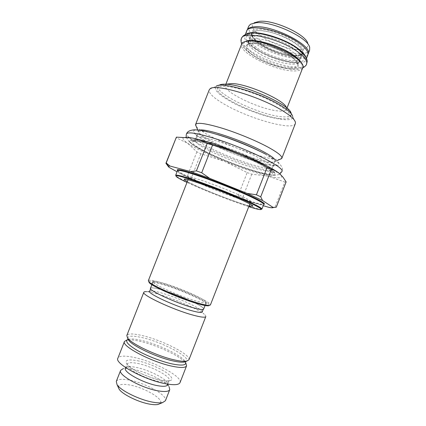 <?xml version="1.0" encoding="UTF-8"?>
<svg xmlns="http://www.w3.org/2000/svg" width="426" height="426" viewBox="0 0 426 426"><rect width="100%" height="100%" fill="white"/><g stroke="black" fill="none" stroke-linecap="round" stroke-linejoin="round"><path stroke-width="0.32" stroke-dasharray="2.13 1.6" d="M203.367 308.957C202.845 309.883 199.176 309.382 192.371 307.46C175.48 302.748 148.605 290.282 150.788 288.349C151.528 287.401 155.586 288.013 162.95 290.191C179.479 295.005 204.863 306.667 203.367 308.957L203.181 309.43M149.617 291.336L151.97 290.873C154.196 291.059 157.482 291.789 161.821 293.067C175.347 296.991 195.656 305.777 200.79 310.006L204.097 314.159C197.925 309.052 174.271 298.796 158.381 294.228C153.28 292.737 149.393 291.885 146.72 291.677L151.97 290.873M202.201 311.944L200.79 310.006M203.665 309.074C205.172 306.763 179.511 294.968 162.796 290.095C155.341 287.896 151.241 287.278 150.49 288.237M165.288 283.748C181.417 288.604 206.306 299.766 206.259 302.274L206.243 302.476C205.753 303.317 202.078 302.737 195.22 300.735C178.206 295.809 150.964 283.359 153.083 281.645L153.206 281.485C154.356 280.888 158.387 281.645 165.288 283.748M194.916 302.359C202.414 304.526 206.163 305.027 206.152 303.866C206.195 301.251 180.922 289.888 164.521 284.983C157.498 282.853 153.392 282.103 152.204 282.726C148.498 283.993 176.939 297.199 194.916 302.359M148.796 281.687C149.542 280.633 154.223 281.405 162.833 284.02C181.886 289.717 211.205 303.056 209.358 305.421M148.355 280.622C149.212 279.605 154.004 280.43 162.727 283.082C182.131 288.913 211.999 302.449 210.407 304.941M201.567 184.213C219.662 192.392 249.95 203.17 250.733 201.573L250.77 201.519C250.877 200.806 247.197 198.734 239.731 195.305C221.078 186.695 188.127 175.097 189.006 177.312L188.995 177.376C189.362 178.334 193.553 180.613 201.567 184.213M249.093 205.811C239.897 203.553 214.464 194.038 198.378 186.886L187.318 181.604M248.768 206.642C234.343 202.062 210.188 192.776 193.771 185.507L186.993 182.435M261.915 209.118C261.537 211.509 219.193 196.349 193.681 184.964C183.888 180.624 177.999 177.615 176.013 175.938M198.335 182.056L191.567 177.36L187.546 175.555L183.643 175.469L198.335 182.056L230.035 194.757L246.814 200.79L263.252 205.689M183.643 175.469L177.051 171.79M165.932 163.318L176.034 137.736L187.594 143.195L196.881 151.848L200.848 153.77L224.816 161.443L247.171 172.605L238.022 195.997L230.035 194.757M200.848 153.77L191.567 177.36M238.022 195.997L242.607 197.637L246.814 200.79M247.171 172.605L251.777 174.165L268.465 176.151L284.808 182.083L275.047 207.169L268.897 207.366M251.777 174.165L242.607 197.637M275.047 207.169L276.282 207.212M168.872 167.226L168.574 166.87M196.881 151.848L187.546 175.555M278.615 172.887L281.772 176.284C281.927 178.308 277.491 178.265 268.465 176.151C256.154 173.126 241.606 168.227 224.816 161.443C216.839 158.195 209.549 154.963 202.941 151.736C196.354 148.514 191.237 145.665 187.594 143.195C183.617 140.468 182.221 138.647 183.404 137.736C184.096 137.279 185.582 137.161 187.871 137.369M196.237 126.517C198.511 129.264 203.9 132.827 212.398 137.209C234.481 148.717 271.474 161.039 279.978 159.329M295.335 123.641C292.981 131.101 249.567 118.838 225.178 104.695C213.916 98.268 208.596 93.337 209.219 89.891M209.911 88.975L216.046 86.451C213.618 89.391 218.085 94.167 229.444 100.792C252.575 114.472 294.504 125.468 292.662 116.479L295.452 122.502M280.159 118.577C258.486 116.495 213.879 95.317 217.452 88.246C218.085 86.702 220.7 86.047 225.295 86.297C234.934 86.845 253.071 92.362 267.874 99.375C283.482 107.107 290.995 112.927 290.41 116.841C289.515 118.684 286.096 119.259 280.159 118.577M291.304 113.811L291.192 114.844C290.282 116.713 286.852 117.32 280.91 116.66C259.2 114.663 214.619 93.438 218.24 86.254L218.857 85.418M225.881 84.188L225.429 85.333C222.212 91.452 259.865 109.477 278.05 110.93C282.955 111.42 285.782 110.872 286.538 109.28L286.341 107.395L290.985 112.746M225.429 85.333L226.861 84.082L219.816 84.854M302.668 67.952C301.714 70.05 298.717 71.046 293.668 70.945C274.919 71.035 237.676 52.153 241.675 44.048M307.977 54.32C306.832 56.429 303.807 57.494 298.914 57.515C280.202 58.106 243.555 39.362 247.043 30.438M248.683 26.242C244.348 35.198 281.41 54.453 300.41 53.697C305.517 53.633 308.589 52.441 309.627 50.124M250.456 24.25L254.402 22.711C243.06 29.043 280.26 50.481 299.505 49.459C305.809 49.278 308.584 47.339 307.828 43.649L309.681 47.456M284.808 182.083L286.128 181.902M205.811 316.561C205.998 316.028 205.428 315.229 204.097 314.159M188.936 359.805C191.439 354.98 162.088 340.06 142.151 335.555C133.194 333.467 128.088 333.441 126.831 335.464M184.815 361.951C178.585 355.252 155.778 344.858 139.893 341.295C135.074 340.188 131.24 339.703 128.391 339.841M128.332 339.841L126.687 340.06L128.05 339.463M185.326 361.908L185.922 363.272L184.857 361.993M180.038 382.596C182.924 376.797 153.765 361.296 133.594 357.334C124.536 355.486 119.296 355.785 117.869 358.234M125.452 368.197L127.417 366.892C129.371 366.461 132.246 366.616 136.032 367.366C147.513 369.539 164.063 377.505 167.152 382.463L169.106 386.867C165.453 380.993 146.374 371.791 133.05 369.305C128.652 368.447 125.297 368.277 122.992 368.794L127.417 366.892M167.706 384.753L167.152 382.463M116.271 381.451C117.48 379.231 121.676 378.746 128.849 380.003C145.021 382.702 168.062 395.493 165.437 400.717M118.332 387.447C118.167 384.54 121.783 383.693 129.179 384.896C144.43 387.303 165.73 400.083 159.851 403.715M249.902 38.122C251.116 31.583 279.307 37.77 293.354 48.058C299.052 52.169 301.486 55.486 300.66 58.016C298.722 64.491 272.15 58.421 258.161 48.734C251.894 44.485 249.146 40.949 249.902 38.122L251.755 33.409C250.973 36.301 253.699 39.895 259.945 44.187C273.902 53.958 300.506 59.933 302.503 53.293C303.355 50.705 300.942 47.334 295.266 43.18C281.261 32.786 253.033 26.71 251.755 33.409M307.769 55.178C305.266 63.176 273.396 55.982 256.596 44.277C249.002 39.096 245.674 34.74 246.617 31.21M305.943 57.372L305.927 59.901C303.498 67.702 271.666 60.396 254.823 48.798C247.208 43.665 243.853 39.373 244.758 35.928L245.296 34.565M246.468 34.064L244.758 35.928M177.514 170.618C177.717 171.96 183.686 175.267 195.417 180.549C220.86 192.083 263.263 207.084 263.747 204.416M177.525 170.592C179.463 172.397 185.395 175.539 195.326 180.012C219.246 190.848 258.47 204.954 263.763 204.384M206.402 152.455C223.655 160.911 249.237 170.469 264.131 173.957C279.238 177.557 279.6 173.638 261.223 164.239C243.033 154.872 211.221 143.136 197.35 140.585C183.196 137.896 189.016 143.983 206.402 152.455M259.221 163.808C275.824 172.908 276.793 175.959 262.134 172.956C248.23 169.718 224.151 160.73 207.994 152.796C191.705 144.851 186.439 139.217 199.714 141.767C212.728 144.185 242.245 155.08 259.221 163.808M258.561 161.145C267.464 165.789 271.708 168.877 271.287 170.416C270.302 174.484 232.255 162.136 210.087 150.974C199.948 145.921 194.948 142.449 195.087 140.553C194.522 136.075 235.999 149.286 258.561 161.145M258.72 150.671L261.995 152.348C270.851 157.109 275.036 160.336 274.552 162.04C273.396 166.545 235.264 154.457 213.197 143.051C203.111 137.896 198.17 134.275 198.378 132.188C199.379 130.425 205.827 131.229 217.718 134.6M274.994 159.691L275.26 161.395C272.688 165.325 235.147 153.307 213.335 142.012C203.649 137.055 198.638 133.466 198.303 131.235L199.65 130.164M290.665 68.842C300.772 68.384 300.772 64.214 290.654 56.328C280.361 49.187 261.74 42.866 252.357 43.266C242.82 43.553 244.508 49.901 254.668 56.456C264.711 63.016 281.006 68.655 290.665 68.842M290.367 67.446C294.462 67.505 296.895 66.669 297.667 64.954C301.906 58.703 268.417 41.642 253.497 42.765C250.046 42.904 248.007 43.734 247.384 45.247C243.986 51.919 274.93 67.643 290.367 67.446M294.84 55.998C298.972 55.96 301.443 55.023 302.263 53.186C306.677 46.477 273.3 29.197 258.225 30.725C254.743 30.954 252.671 31.875 252.006 33.494C248.427 40.63 279.27 56.557 294.84 55.998M257.879 29.218C248.236 29.783 249.769 36.519 259.855 43.244C269.818 49.986 286.128 55.566 295.878 55.508C306.097 54.746 306.203 50.289 296.198 42.142C286 34.794 267.363 28.542 257.879 29.218M127.709 338.319C127.981 335.715 132.848 335.486 142.327 337.648C162.269 342.078 191.503 357.441 186.348 361.301M128.162 339.32L128.753 339.16C131.389 338.643 135.559 339.043 141.262 340.363C157.466 343.99 181.055 355.108 185.017 361.211L185.342 361.727M137.39 360.71C147.721 362.845 161.816 368.916 168.361 374.092C174.82 379.827 172.509 381.92 161.422 380.381C150.666 378.384 134.866 371.493 128.764 366.19C123.3 360.588 126.176 358.761 137.39 360.71M137.577 363.426C151.379 366.04 171.38 376.765 169.292 380.695C168.531 382.287 165.277 382.575 159.542 381.563C145.447 379.156 124.536 367.782 127.049 364.139C127.981 362.467 131.49 362.228 137.577 363.426M249.902 41.05L247.565 41.95L248.273 41.407C247.527 44.213 250.328 47.755 256.681 52.025C270.861 61.749 297.705 67.963 299.627 61.53L299.627 61.53C300.442 59.022 297.966 55.705 292.199 51.578C277.954 41.242 249.455 34.905 248.273 41.402L248.145 40.55C247.751 40.726 249.024 43.958 256.26 48.873C269.408 58.41 296.778 64.97 300.298 60.987L299.627 61.53L299.771 62.409L298.669 60.167M255.76 48.782C266.894 56.184 284.941 62.393 295.782 62.478C307.189 61.818 307.306 56.993 296.139 48.005C284.706 39.863 263.763 32.818 253.257 33.484C242.575 34.032 244.497 41.397 255.76 48.782M301.629 63.511C306.353 74.326 271.458 67.819 253.193 55.321C243.805 48.969 241.222 44.357 245.456 41.498M241.473 38.505L241.473 38.5C240.546 42.121 244.151 46.647 252.293 52.078C270.249 64.305 304.02 72.17 306.587 64.017L306.587 64.017M259.716 158.28C268.614 162.972 272.842 166.108 272.4 167.7L272.4 167.7C271.357 171.918 233.235 159.638 211.072 148.381C200.939 143.29 195.949 139.765 196.109 137.8L196.109 137.8C196.077 139.84 190.923 141.618 191.104 140.335C191.924 136.863 237.538 151.528 261.021 163.994C269.392 168.339 273.838 171.327 274.36 172.961C272.475 172.961 271.426 168.659 272.4 167.7C273.242 165.261 276.554 164.212 276.895 165.139C275.638 165.847 270.787 165.288 265.419 164.058C259.86 162.732 253.502 160.847 246.35 158.403C233.251 153.839 221.216 148.828 210.247 143.365C200.348 138.631 193.526 133.157 194.554 132.869L196.003 134.115C196.562 135.75 196.599 136.98 196.109 137.8C195.598 133.184 237.17 146.315 259.716 158.28M261.149 164.026C279.44 173.387 279.094 177.301 264.056 173.723C249.226 170.262 223.751 160.74 206.578 152.316C189.266 143.881 183.489 137.816 197.584 140.495C211.403 143.024 243.049 154.702 261.149 164.026M265.094 153.924C247.107 144.345 215.439 132.758 201.498 130.558C187.28 128.21 192.882 134.707 210.109 143.333C227.196 151.954 252.687 161.411 267.613 164.601C282.747 167.913 283.279 163.531 265.094 153.924M265.302 153.972L273.481 158.68L278.561 162.498L282.065 167.141C282.592 168.888 282.603 170.272 282.092 171.289C280.532 176.513 233.283 161.252 205.646 147.279C192.786 140.846 186.423 136.373 186.567 133.849M150.788 288.349L150.602 288.823M206.243 302.476L205.05 305.522M206.259 302.274L206.152 303.866M153.206 281.485L152.204 282.726M153.083 281.645L151.885 284.685M250.77 201.519L249.812 203.963M250.733 201.573L252.565 205.721M188.995 177.376L184.836 179.181M189.006 177.312L188.047 179.756M183.404 137.736L176.625 137.135M197.733 129.93L198.378 132.188L195.087 140.553C193.697 141.927 193.005 142.268 193.005 141.57C192.568 137.949 236.281 151.629 259.162 163.797C267.427 168.073 271.745 171.002 272.123 172.573C271.905 173.43 270.803 171.103 271.287 170.416L274.552 162.04L276.559 160.826M217.452 88.246L218.24 86.254M290.41 116.841L291.192 114.844M286.986 108.135L286.538 109.28M297.667 64.954L297.769 64.608C297.843 64.997 298.482 63.053 293.248 58.357C284.169 50.715 262.751 42.85 252.629 43.367C245.541 44.437 248.31 44.991 247.549 44.922L251.894 33.904C252.192 34.069 250.616 33.707 254.62 38.91C262.315 46.919 283.86 55.588 295.644 55.417C304.611 54.56 301.32 53 302.263 53.186L297.667 64.954M281.772 176.284L283.066 177.285M185.39 361.706L185.017 361.211L185.257 361.765M128.135 339.266L128.753 339.16L128.194 339.4M167.935 384.172L169.069 380.668C168.872 380.61 168.126 381.43 160.943 380.216C152.487 378.607 140.133 373.714 133.056 369.182C125.281 363.543 127.363 363.82 127.049 364.139L125.681 367.611M302.641 68.022L297.827 69.284L290.638 69.177L283.269 67.915L273.71 65.178C265.829 62.446 258.832 59.134 252.725 55.236C248.821 52.707 245.839 50.177 243.773 47.648L241.648 44.118M296.794 48.127L297.215 48.426M186.338 137.225L187.999 140.223L189.985 142.401C191.231 143.951 196.737 147.252 206.493 152.3C217.824 157.716 230.099 162.78 243.31 167.498C251.606 170.304 258.901 172.477 265.212 174.021C269.381 174.857 272.384 175.256 274.222 175.224C276.927 175.134 278.828 174.708 279.925 173.941M300.66 58.016L302.503 53.293M305.927 59.901L306.459 58.532"/><path stroke-width="0.64" d="M203.181 309.43L202.201 311.944C201.663 312.913 197.978 312.45 191.157 310.554C174.239 305.911 147.391 293.37 149.617 291.336L150.602 288.823M151.885 284.685L150.49 288.237C148.28 290.186 175.464 302.801 192.547 307.567C199.432 309.51 203.138 310.011 203.665 309.074L205.05 305.522M209.358 305.421L208.452 305.815C206.626 305.98 202.771 305.208 196.887 303.488C179.703 298.557 151.581 286.15 149.191 282.592L148.743 281.57C151.166 285.175 180.038 297.896 197.648 302.971C203.676 304.734 207.616 305.533 209.475 305.367L210.407 304.941L249.812 203.963M148.796 281.687L149.191 282.592M187.318 181.604L184.272 179.426C182.206 176.689 219.465 189.868 240.637 199.517C249.21 203.415 253.268 205.673 252.81 206.285L249.093 205.811M188.047 179.756L148.355 280.622L148.743 281.57M186.993 182.435C179.293 178.814 175.634 176.646 176.023 175.933C175.645 173.467 221.003 189.645 246.324 201.221C256.021 205.63 260.989 208.335 261.239 209.326L261.931 209.022C261.697 208.01 256.676 205.273 246.867 200.8C234.625 195.257 216.142 187.845 201.248 182.52C185.699 177.035 177.189 174.607 175.72 175.235L176.013 175.938L175.72 175.235M248.768 206.642C256.878 209.219 261.031 210.114 261.239 209.326M177.051 171.79L168.872 167.226L168.552 166.236L169.969 166.044L190.513 171.556L209.677 178.318L247.027 193.351L256.431 194.815L260.707 196.807L262.592 200.545L247.027 193.351M262.592 200.545L273.252 207.526C272.906 207.936 271.458 207.883 268.897 207.366L263.252 205.689M273.252 207.526L276.282 207.212L286.128 181.902L283.066 177.285L279.85 173.883C277.406 171.785 274.594 170.278 271.415 169.351L260.707 196.807M271.415 169.351L267.209 167.2L256.431 194.815M267.209 167.2C258.726 162.141 249.955 157.737 240.903 153.988C231.797 150.298 222.377 147.258 212.649 144.872L201.69 172.764L209.677 178.318M201.69 172.764L196.397 170.906L190.513 171.556M196.397 170.906L207.324 143.125C202.307 140.692 197.227 138.982 192.094 137.997L176.396 137.151L166.204 162.961L169.969 166.044M166.204 162.961L165.932 163.318L168.574 166.87M278.615 172.887C275.856 170.805 271.538 168.249 265.654 165.224C258.619 161.624 250.371 157.881 240.903 153.988C222.287 146.336 202.441 139.888 192.094 137.997L187.871 137.369M207.324 143.125L212.649 144.872M165.959 163.201L176.396 137.151M279.978 159.329L281.842 158.28C282.454 156.251 277.816 152.519 267.922 147.076C255.845 140.553 237.053 132.811 221.802 128.109C205.854 123.38 197.121 122.171 195.587 124.477L196.237 126.517M195.587 124.477L209.219 89.891L209.911 88.975C214.07 83.097 259.136 96.132 282.204 110.494C290.564 115.611 294.978 119.615 295.452 122.502L295.335 123.641L281.842 158.28M292.662 116.479C292.183 113.79 288.21 110.142 280.739 105.526C260.19 92.602 220.146 81.11 216.046 86.451M218.857 85.418L219.816 84.854C221.174 84.284 223.267 84.082 226.105 84.236C244.125 84.572 288.855 104.402 290.985 112.746L291.304 113.811M286.341 107.395C284.275 100.19 247.415 83.831 232.218 83.555L226.861 84.082M225.881 84.188L241.675 44.048C242.41 42.249 244.828 41.253 248.922 41.072C266.921 39.623 307.902 60.465 302.668 67.952L286.986 108.135M247.043 30.438L247.133 30.187C247.921 28.238 250.392 27.115 254.535 26.806C272.747 24.767 313.573 45.928 308.089 54.075L307.977 54.32M308.089 54.075L309.627 50.124L309.681 47.456C308.413 37.77 272.081 20.837 256.127 22.748L250.456 24.25L248.683 26.242L247.133 30.187M307.828 43.649C306.576 34.767 274.035 19.585 259.567 21.337L254.402 22.711M263.747 204.416L264.237 203.857C263.95 202.691 258.987 199.869 249.343 195.406C235.567 189.043 213.905 180.448 198.218 175.129C181.785 169.468 176.119 169.234 177.535 169.878L177.514 170.618C178.526 169.633 186.865 171.854 202.531 177.269C217.558 182.552 236.414 190.124 248.811 195.832C258.981 200.561 263.96 203.42 263.747 204.416L261.931 209.022M192.877 315.075C200.87 317.248 205.178 317.743 205.811 316.561L188.936 359.805L186.769 361.12C184.394 361.578 180.565 361.237 175.278 360.103C158.158 356.589 131.192 343.936 127.523 337.903L126.831 335.464L143.828 292.268C141.091 294.744 172.876 309.691 192.877 315.075M146.72 291.677C145.016 291.554 144.052 291.757 143.828 292.268M126.687 340.06L124.467 341.471C120.931 345.96 152.231 362.366 172.828 366.36C181.05 367.995 185.635 367.814 186.588 365.817L185.922 363.272M124.467 341.471L117.869 358.234C114.061 363.415 145.197 380.317 166.002 383.837C174.298 385.285 178.979 384.875 180.038 382.596L186.588 365.817M167.935 384.172L167.706 384.753C166.923 386.393 163.659 386.723 157.908 385.738C143.78 383.405 122.896 371.957 125.452 368.197L125.681 367.611M122.992 368.794L120.627 370.375C117.571 374.832 141.917 388.294 158.403 390.903C165.064 392 168.85 391.574 169.766 389.63L169.106 386.867M169.766 389.63L165.437 400.717L162.657 402.554C160.586 403.017 157.673 402.953 153.924 402.357C140.708 400.413 120.712 390.748 117.065 384.683L116.271 381.451L120.627 370.375M159.851 403.715L158.147 404.423C156.347 404.833 153.834 404.785 150.618 404.285C139.291 402.65 122.289 394.412 119.104 389.124L118.332 387.447M245.296 34.565L246.617 31.21C248.065 23.126 282.3 30.464 299.164 43.069C305.937 48.053 308.802 52.089 307.769 55.178L306.459 58.532M246.468 34.064C252.82 29.229 282.497 37.163 297.247 47.984C302.194 51.519 305.096 54.65 305.943 57.372M263.763 204.384C266.277 204.075 261.479 201.083 249.359 195.406C235.919 189.203 214.986 180.869 199.389 175.528C183.228 170.112 175.943 168.467 177.525 170.592M217.718 134.6C231.819 138.855 245.488 144.212 258.72 150.671M199.65 130.164C205.22 128.045 242.729 140.458 262.736 151.31C269.482 154.92 273.567 157.711 274.994 159.691M186.348 361.301L184.655 362.02C182.381 362.457 178.739 362.143 173.717 361.072C157.482 357.771 131.985 345.79 128.466 340.001L127.709 338.319M185.342 361.727C186.939 365.204 182.679 365.966 172.567 364.017C162.205 361.828 147.476 356.195 137.715 350.683C127.709 344.756 124.525 340.965 128.162 339.32M245.456 41.498C251.942 37.488 279.515 45.145 293.37 55.087C297.891 58.245 300.644 61.056 301.629 63.511M297.215 48.426C311.374 59.842 306.129 62.766 306.587 64.017L306.587 64.017C307.631 60.886 304.547 56.717 297.337 51.514C279.291 38.308 242.852 30.241 241.478 38.5C240.781 39.298 240.839 41.173 241.648 44.118M296.794 48.127C283.13 37.77 254.636 31.077 249.556 33.303C242.532 34.873 242.229 37.174 241.473 38.5L241.478 38.5M265.302 153.972C254.359 148.381 241.867 143.04 227.819 137.949C219.055 134.967 211.36 132.688 204.736 131.101C199.464 130.106 195.715 129.696 193.495 129.882C189.485 130.431 187.174 131.756 186.567 133.849L186.567 133.849C188.09 131.645 197.675 133.258 215.311 138.695C232.207 144.084 253.145 152.668 266.575 159.675C277.507 165.474 282.678 169.346 282.092 171.289L279.925 173.941M208.452 305.815L209.475 305.367M252.565 205.721L252.81 206.285M184.836 179.181L184.272 179.426M177.514 170.618L175.661 175.315M168.552 166.236L166.049 163.062M276.559 160.826L281.639 158.605M197.733 129.93L195.513 124.855M185.39 361.706C185.965 361.898 185.715 362.004 184.655 362.02L186.769 361.12M127.523 337.903L128.466 340.001C127.699 339.266 127.587 339.021 128.135 339.266M119.104 389.124L117.065 384.683M158.147 404.423L162.657 402.554M249.902 41.05C251.952 40.55 258.742 40.832 268.151 43.601C277.693 46.556 285.889 50.343 292.753 54.97C295.665 57.052 297.641 58.783 298.669 60.167M306.587 64.017C306.555 65.077 305.24 66.413 302.641 68.022M186.567 133.849C186.151 134.648 186.077 135.772 186.338 137.225"/></g></svg>
